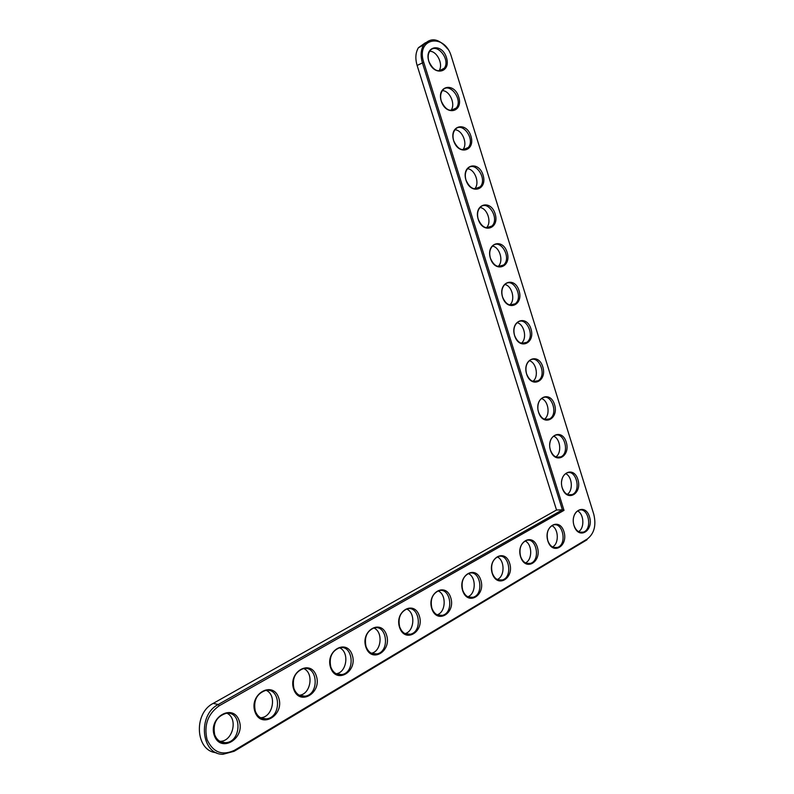 <?xml version="1.0" encoding="UTF-8"?>
<svg xmlns="http://www.w3.org/2000/svg" width="794" height="794" viewBox="0 0 794 794"><rect width="100%" height="100%" fill="white"/><g stroke="black" fill="none" stroke-linecap="round" stroke-linejoin="round"><path stroke-width="1.19" d="M564.008 510.363L423.728 62.309C415.5 37.824 444.739 32.445 451.389 56.602L593.773 514.234C596.403 525.3 594.259 533.538 587.352 538.947L234.429 750.32C222.161 755.977 213.04 752.404 207.065 739.601C203.73 725.23 207.79 713.955 219.233 705.767L564.008 510.363L562.4 509.837L422.388 62.776C420.363 55.779 420.79 49.833 423.678 44.95C430.874 36.961 438.884 38.33 447.717 49.039M574.052 525.727C569.487 511.237 585.148 502.354 589.476 516.735C594.051 530.948 578.558 540.228 574.052 525.727M547.87 540.982C543.185 526.224 559.482 516.983 563.919 531.633C568.613 546.113 552.495 555.76 547.87 540.982M562.291 488.102C557.696 473.542 573.546 465.086 577.893 479.536C582.488 493.818 566.817 502.681 562.291 488.102M520.626 556.862C515.812 541.816 532.774 532.198 537.32 547.135C542.143 561.884 525.37 571.928 520.626 556.862M550.46 450.287C545.845 435.648 561.874 427.629 566.241 442.149C570.866 456.51 555.016 464.947 550.46 450.287M492.25 573.407C487.308 558.053 504.974 548.039 509.639 563.264C514.591 578.3 497.113 588.761 492.25 573.407M462.664 590.647C457.582 574.995 476.013 564.544 480.797 580.077C485.888 595.401 467.666 606.308 462.664 590.647M431.797 608.631C426.577 592.661 445.801 581.764 450.714 597.604C455.954 613.236 436.938 624.62 431.797 608.631M538.58 412.284C533.935 397.566 550.153 389.983 554.54 404.573C559.184 419.014 543.156 427.013 538.58 412.284M526.63 374.083C521.966 359.285 538.362 352.149 542.778 366.798C547.453 381.319 531.226 388.881 526.63 374.083M514.621 335.683C509.937 320.816 526.521 314.116 530.948 328.845C535.652 343.435 519.246 350.561 514.621 335.683M399.561 627.419C394.191 611.112 414.269 599.728 419.321 615.906C424.711 631.855 404.861 643.745 399.561 627.419M365.855 647.06C360.327 630.406 381.328 618.496 386.529 635.011C392.077 651.298 371.314 663.734 365.855 647.06M330.602 667.615C324.905 650.594 346.879 638.128 352.228 655C357.945 671.625 336.229 684.646 330.602 667.615M293.661 689.132C287.785 671.734 310.821 658.683 316.32 675.932C322.225 692.914 299.467 706.541 293.661 689.132M254.934 711.712C248.869 693.906 273.027 680.22 278.704 697.857C284.798 715.215 260.928 729.517 254.934 711.712M214.271 735.403C207.998 717.19 233.376 702.809 239.232 720.863C245.535 738.609 220.464 753.625 214.271 735.403M502.552 297.085C497.838 282.138 514.611 275.885 519.068 290.693C523.792 305.362 507.197 312.042 502.552 297.085M490.424 258.288C485.68 243.262 502.642 237.466 507.118 252.343C511.872 267.092 495.089 273.325 490.424 258.288M478.226 219.293C473.462 204.187 490.613 198.857 495.119 213.794C499.883 228.632 482.921 234.399 478.226 219.293C476.926 214.469 477.502 210.569 479.983 207.581C487.516 198.877 500.101 218.529 491.903 226.062C486.444 229.655 481.889 227.392 478.246 219.283M465.969 180.089C461.175 164.904 478.524 160.041 483.05 175.057C487.844 189.965 470.683 195.274 465.969 180.089M453.642 140.687C448.828 125.422 466.376 121.025 470.911 136.111C475.735 151.098 458.386 155.952 453.642 140.687M441.256 101.076C436.422 85.732 454.158 81.802 458.724 96.967C463.577 112.043 446.02 116.42 441.256 101.076M428.8 61.257C423.936 45.834 441.881 42.38 446.466 57.625C451.339 72.78 433.593 76.681 428.8 61.257M587.352 538.947L586.915 539.841L234.19 751.273L222.965 754.28C201.031 754.727 197.339 714.848 218.251 704.506L562.4 509.837L556.525 510.006L417.118 65.455C415.103 58.498 415.53 52.593 418.418 47.719L425.495 42.697M573.466 518.025C574.231 514.115 575.968 511.564 578.657 510.383C588.215 506.125 593.138 529.231 583.292 532.149C579.154 533.111 576.047 530.858 573.963 525.38M547.81 540.615C546.183 533.181 547.85 528.05 552.793 525.211C562.777 520.874 567.65 544.515 557.388 547.463C553.11 548.436 549.924 546.143 547.81 540.615M561.576 481.561C562.092 477.393 563.74 474.594 566.499 473.155C575.938 468.281 581.873 491.049 572.097 494.612C567.75 495.863 564.455 493.59 562.212 487.794L561.973 486.93M520.596 556.465C518.929 548.833 520.705 543.553 525.906 540.635C536.327 536.218 541.131 560.435 530.422 563.403C526.015 564.365 522.74 562.053 520.596 556.465M549.686 445.047C549.905 440.581 551.443 437.484 554.291 435.767C563.561 430.269 570.509 452.669 560.862 456.868C556.296 458.416 552.813 456.133 550.401 450.029L550.083 448.858M492.25 572.98C490.543 565.12 492.439 559.701 497.907 556.693C508.815 552.217 513.519 577.039 502.324 579.997C497.778 580.95 494.424 578.608 492.25 572.98M462.694 590.19C460.957 582.101 462.981 576.513 468.758 573.427C480.181 568.891 484.727 594.388 473.016 597.306C468.341 598.239 464.897 595.867 462.694 590.19M431.867 608.144C430.09 599.788 432.264 594.031 438.377 590.875C450.357 586.309 454.684 612.521 442.407 615.37C437.603 616.253 434.09 613.851 431.867 608.144M537.875 408.791C537.607 403.858 538.997 400.325 542.024 398.201C551.076 392.097 559.045 414.091 549.547 418.914C544.803 420.78 541.131 418.498 538.531 412.056L538.064 410.18M526.591 373.905C525.102 367.959 526.144 363.483 529.697 360.456C538.511 353.767 547.473 375.314 538.173 380.743C533.25 382.956 529.39 380.673 526.591 373.905M514.601 335.544C513.152 329.907 514.065 325.57 517.331 322.523C525.856 315.278 535.791 336.368 526.73 342.373C521.638 344.924 517.599 342.651 514.601 335.544M399.67 626.903C397.854 618.248 400.196 612.303 406.697 609.067C419.282 604.532 423.291 631.518 410.419 634.227C405.486 635.061 401.913 632.61 399.67 626.903M366.024 646.505C364.168 637.513 366.699 631.369 373.627 628.084C386.877 623.608 390.44 651.467 376.922 653.948C371.89 654.683 368.257 652.202 366.024 646.505M330.81 667.01C328.914 657.64 331.674 651.279 339.107 647.944C353.082 643.626 356.02 672.449 341.797 674.592C336.696 675.198 333.033 672.667 330.81 667.01M293.929 688.497C291.993 678.652 295.04 672.071 303.05 668.737C317.818 664.707 319.873 694.601 304.906 696.219C299.775 696.636 296.112 694.065 293.929 688.497M255.261 711.017C253.296 700.616 256.68 693.777 265.404 690.502C281.046 686.969 281.801 718.084 266.04 718.898C260.958 719.056 257.365 716.426 255.261 711.017M214.668 734.668C212.693 723.523 216.514 716.416 226.121 713.34C242.716 710.65 241.505 743.134 224.95 742.668C220.077 742.469 216.643 739.8 214.668 734.668M502.542 296.996C501.133 291.646 501.927 287.448 504.924 284.411C513.132 276.64 524 297.254 515.207 303.804C509.976 306.702 505.748 304.43 502.542 296.996M490.424 258.239C489.054 253.167 489.739 249.118 492.469 246.1C500.349 237.833 512.1 257.971 503.594 265.027C498.245 268.283 493.848 266.01 490.424 258.239M465.999 180.129C464.718 175.553 465.205 171.792 467.458 168.854C474.633 159.733 488.002 178.938 480.122 186.898C474.584 190.828 469.869 188.565 465.999 180.129M453.692 140.776C452.461 136.419 452.858 132.797 454.893 129.918C461.701 120.43 475.814 139.188 468.262 147.545C462.644 151.793 457.791 149.53 453.692 140.776M441.315 101.205C440.124 97.057 440.452 93.583 442.288 90.764C448.729 80.938 463.527 99.28 456.302 108.004C450.635 112.55 445.642 110.287 441.315 101.205M428.879 61.436C427.738 57.486 427.986 54.131 429.643 51.392C435.717 41.258 451.151 59.222 444.263 68.264C438.556 73.108 433.425 70.825 428.879 61.436M216.315 752.692C195.473 751.263 193.17 713.27 213.209 703.395L556.525 510.006M578.538 531.652C584.761 528.308 584.086 513.996 577.585 510.919M442.377 615.38L437.474 614.993M536.655 381.457L536.952 380.931M525.162 343.216L525.469 342.621M513.599 304.767L513.916 304.102M501.967 266.119L502.274 265.394M490.255 227.273L490.553 226.488M478.464 188.238L478.752 187.394M466.594 148.994L466.862 148.111M454.644 109.562L454.883 108.639M442.615 69.941L442.824 68.979M552.525 546.977C559.214 543.751 558.738 528.774 551.87 525.658M567.184 494.364C573.417 490.851 572.335 476.44 565.646 473.641M525.449 562.916C532.635 559.839 532.377 544.158 525.132 540.982M555.79 456.887C562.013 453.176 560.495 438.705 553.626 436.174M497.243 579.501C504.944 576.613 504.964 560.187 497.312 556.941M467.815 596.79C476.063 594.111 476.43 576.92 468.351 573.586M437.097 614.804C445.92 612.392 446.704 594.398 438.179 590.934M547.602 419.609L547.91 419.103M544.347 419.212C550.55 415.292 548.565 400.772 541.538 398.528M536.168 381.586L536.506 381.001M532.853 381.338C539.007 377.2 536.546 362.65 529.37 360.694M524.685 343.365L525.023 342.7M521.311 343.256C527.385 338.899 524.437 324.349 517.142 322.682M404.99 633.612C414.428 631.508 415.709 612.68 406.727 609.058M371.394 653.244C381.467 651.517 383.363 631.826 373.895 628.004M336.209 673.769L336.328 673.749C346.998 672.339 349.529 651.884 339.604 647.825M299.318 695.246L299.537 695.216C310.841 694.204 314.146 672.945 303.765 668.598M260.571 717.736L260.799 717.716C272.799 717.329 277.166 695.127 266.278 690.383M219.839 741.298L219.869 741.298C232.652 741.914 238.498 718.55 227.015 713.26M513.123 304.936L513.47 304.201M509.728 304.975C515.693 300.38 512.239 285.86 504.845 284.48M501.49 266.308L501.838 265.514M498.076 266.496C503.912 261.663 499.942 247.182 492.478 246.09M489.789 227.491L490.116 226.627M491.903 226.062L486.375 227.789C492.052 222.717 487.566 208.326 480.042 207.512M478.008 188.466L478.316 187.543M474.604 188.903L474.653 188.853C480.082 183.493 475.08 169.281 467.557 168.745M466.147 149.242L466.435 148.28M462.763 149.798L462.833 149.719C468.023 144.101 462.525 130.057 455.002 129.779M454.198 109.83L454.456 108.828M450.863 110.495L450.932 110.396C455.885 104.55 449.91 90.655 442.397 90.625M442.179 70.209L442.397 69.187M438.884 70.974L438.943 70.884C443.667 64.83 437.226 51.064 429.733 51.263M417.118 65.455L423.728 62.309M213.209 703.395L218.251 704.506L219.233 705.767M234.19 751.273L234.429 750.32M418.418 47.719L423.678 44.95M583.292 532.149L579.739 532.188M557.388 547.463L553.587 547.443M572.097 494.612L568.196 494.781M530.422 563.403L526.362 563.323M560.862 456.868L556.614 457.205M502.324 579.997L497.977 579.838M473.016 597.306L468.381 597.048M549.547 418.914L544.992 419.44M538.173 380.743L533.33 381.487M526.73 342.373L521.638 343.345M410.419 634.227L405.198 633.711M376.922 653.948L371.433 653.264M341.797 674.592L336.328 673.749M304.906 696.219L299.537 695.216M266.04 718.898L260.799 717.716M224.95 742.668L219.869 741.298M515.207 303.804L509.907 305.025M503.594 265.027L498.146 266.506M480.122 186.898L474.653 188.853M468.262 147.545L462.833 149.719M456.302 108.004L450.932 110.396M444.263 68.264L438.943 70.884"/></g></svg>
